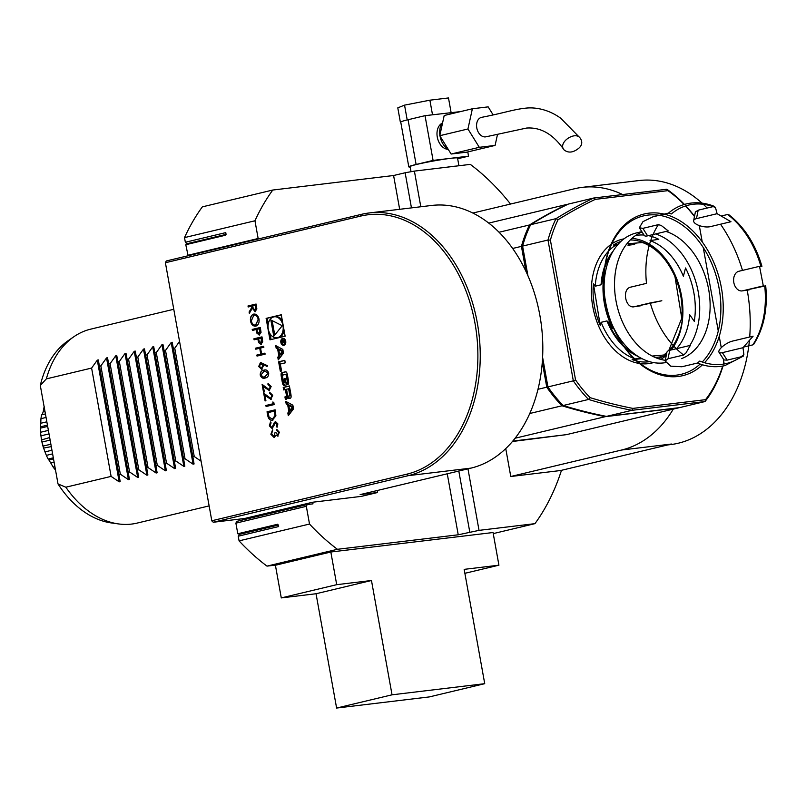 <?xml version="1.0" encoding="UTF-8"?>
<svg xmlns="http://www.w3.org/2000/svg" width="806" height="806" viewBox="0 0 806 806"><rect width="100%" height="100%" fill="white"/><g stroke="black" fill="none" stroke-linecap="round" stroke-linejoin="round"><path stroke-width="1.21" d="M256.076 326.077C253.416 326.37 251.643 324.707 250.747 321.1C250.303 317.383 251.351 315.035 253.87 314.068L253.638 314.098C256.298 313.786 258.081 315.418 258.998 319.005C259.451 322.773 258.404 325.14 255.845 326.098C253.185 326.4 251.412 324.737 250.515 321.131C250.072 317.403 251.119 315.065 253.638 314.098L254.011 314.028M261.094 344.414L258.625 342.621L257.819 338.923L254.091 339.82L253.91 338.792L261.99 336.858L262.746 341.734L260.862 344.454M261.789 369.47L258.676 366.488L260.509 362.438L267.39 365.682L267.098 366.579L263.29 364.342L263.582 365.501L261.527 369.511M269.365 390.588L263.381 386.618L264.338 391.938L263.512 392.139L262.111 384.371L269.123 389.57L270.312 386.699L267.965 384.502L268.015 383.434L271.148 386.558L269.113 390.628M269.063 389.59L270.312 386.699M272.841 401.982L273.798 402.456L274.171 404.572L266.091 406.496L265.909 405.478L273.163 403.746L272.841 401.982M272.075 427.563L275.471 421.528L277.869 423.896L277.052 427.271L276.387 426.465L277.022 423.976L275.692 422.546L272.136 428.601L269.355 425.85L270.494 421.951L271.078 422.828L270.181 425.659L271.954 427.573L274.362 422.465L275.672 421.498M277.163 427.099L276.619 426.434L277.254 423.956L275.692 422.546M269.97 339.83L285.133 336.213L281.274 314.763L266.111 318.39L269.97 339.83M211.827 520.757L406.98 474.14A131.297 93.486 -96.8 0 0 474.996 323.337A131.297 93.486 -96.8 0 0 360.554 216.119L165.401 262.736L211.827 520.898L165.401 262.736L166.268 260.973L361.42 214.346A132.96 94.675 83.2 0 1 369.067 212.975A132.96 94.675 83.2 0 1 478.2 328.294A132.96 94.675 83.2 0 1 408.43 475.631L213.278 522.258L211.827 520.757M293.525 408.874L292.86 405.186L285.727 401.348L286.211 404.008L287.661 404.793L288.891 411.614L287.823 412.994L288.306 415.654L293.525 408.874M291.107 396.683A12.312 8.765 -96.8 0 0 290.845 393.973L289.394 385.933L283.218 387.414L283.672 389.933L285.374 389.52L286.442 395.424A1.108 0.786 -96.8 0 1 285.868 396.693L284.931 396.915L285.384 399.433L286.332 399.212A1.733 1.229 -96.8 0 0 287.258 397.6A12.312 8.765 -96.8 0 0 287.148 395.937L287.299 395.897A12.312 8.765 -96.8 0 0 287.772 397.479A1.733 1.229 -96.8 0 0 289.082 398.547A1.733 1.229 -96.8 0 0 289.183 398.527L290.18 398.285A1.733 1.229 -96.8 0 0 291.107 396.683M288.649 382.991A12.312 8.765 -96.8 0 0 288.377 380.291L287.51 375.475A12.312 8.765 -96.8 0 0 286.825 372.866A1.733 1.229 -96.8 0 0 285.515 371.798A1.733 1.229 -96.8 0 0 285.415 371.818L282.009 372.634A1.733 1.229 -96.8 0 0 281.072 374.236A12.312 8.765 -96.8 0 0 281.344 376.946L282.211 381.762A12.312 8.765 -96.8 0 0 282.896 384.371A1.733 1.229 -96.8 0 0 284.206 385.429A1.733 1.229 -96.8 0 0 284.306 385.419L286.321 384.936L285.153 378.488L284.276 378.699L284.981 382.628L284.478 382.749A1.108 0.786 -96.8 0 1 283.521 381.843L282.513 376.271A1.108 0.786 -96.8 0 1 283.087 375.002L285.233 374.488A1.108 0.786 -96.8 0 1 286.201 375.384L287.208 380.966A1.108 0.786 -96.8 0 1 286.855 382.125L287.712 384.603A1.733 1.229 -96.8 0 0 288.649 382.991M280.317 364.03L285.243 362.851L284.79 360.332L278.614 361.803L280.327 371.294L281.566 371.002L280.317 364.03M283.903 345.29A3.486 2.489 -96.8 0 0 285.737 341.422A3.486 2.489 -96.8 0 0 282.876 338.389A3.486 2.489 -96.8 0 0 280.82 342.157A3.486 2.489 -96.8 0 0 283.702 345.321A3.486 2.489 -96.8 0 0 283.903 345.29M277.788 357.229L278.272 359.889L283.49 353.109L282.825 349.421L275.702 345.583L276.176 348.242L277.627 349.028L278.856 355.849L277.788 357.229L278.947 357.088L279.229 358.64M277.869 436.096L275.964 435.149L274.191 437.587L270.866 434.253L272.569 429.87L271.703 434.071L273.929 436.57L275.007 432.651L275.843 432.449L277.687 435.069L278.544 432.459L276.69 429.346L279.37 432.248L277.657 436.127M273.909 436.58L275.007 432.651M277.758 435.059L278.544 432.459M272.67 420.218C270.03 420.621 268.368 418.989 267.683 415.322L267.038 411.775L275.128 409.841L275.904 415.846L272.237 420.299M270.947 399.383L264.962 395.414L265.92 400.733L265.093 400.935L263.693 393.167L270.705 398.365L271.894 395.494L269.547 393.298L269.597 392.23L272.73 395.353L270.695 399.423M270.645 398.376L271.894 395.494M265.406 377.954C263.149 378.79 261.497 377.812 260.449 375.022C260.469 372.019 261.658 370.407 264.005 370.186L263.774 370.216C266.01 369.329 267.652 370.266 268.71 373.027C268.71 376.059 267.532 377.722 265.174 377.984C262.917 378.82 261.265 377.843 260.217 375.052C260.237 372.04 261.426 370.428 263.774 370.216L264.731 370.035M265.174 377.984L264.328 378.135M255.593 348.172L263.683 346.237L263.864 347.265L260.55 348.061L261.607 353.925L264.922 353.129L265.103 354.156L257.023 356.091L256.832 355.063L260.771 354.116L259.723 348.252L255.784 349.2L255.593 348.172L263.683 346.268M259.401 335.034L256.943 333.241L256.137 329.543L252.409 330.44L252.218 329.412L260.308 327.478L261.053 332.354L259.169 335.074M255.22 311.731L252.298 308.204L249.316 313.292L249.094 312.023L252.066 306.935L251.915 306.099L248.188 306.985L248.006 305.968L256.086 304.033L256.852 308.94L254.968 311.771M211.827 520.898L213.278 522.258L244.561 518.5L312.698 502.219L361.36 496.375L377.53 492.516L360.141 494.602L471.006 468.115A132.96 94.675 -96.8 0 0 537.985 389.288A132.96 94.675 -96.8 0 0 542.287 362.247A132.96 94.675 -96.8 0 0 542.599 357.3A132.96 94.675 -96.8 0 0 527.92 275.712A132.96 94.675 -96.8 0 0 525.925 271.32A132.96 94.675 -96.8 0 0 512.646 248.47A132.96 94.675 -96.8 0 0 431.643 205.459L369.067 212.975M242.435 520.021L242.203 518.782M277.758 524.222L237.8 533.763L235.886 523.154L236.752 521.381L307.197 504.546L312.99 503.851L312.698 502.219M188.11 255.754L185.793 244.712L225.751 235.171L225.771 232.612L226.063 234.385L186.801 243.765L185.35 242.263L225.771 232.612M237.8 533.763L246.132 532.766M187.697 255.331L258.142 238.505L254.958 220.784L184.514 237.609A224.37 157.019 76.6 0 1 202.346 206.86L272.781 190.035A224.37 157.019 76.6 0 0 254.958 220.784M307.197 504.546L306.33 506.319L235.886 523.154M309.514 524.041A224.37 157.019 76.6 0 0 337.432 549.299L266.988 566.124A224.37 157.019 76.6 0 1 239.08 540.866L309.514 524.041L306.33 506.319M337.432 549.299L458.231 534.791L447.259 473.787M330.833 552.009L493.05 532.524L498.924 565.187L464.165 569.358L484.728 683.679L392.038 694.812L371.475 580.501L336.707 584.672L330.833 552.009L275.41 565.258L281.284 597.911L336.707 584.672M493.242 533.612L534.952 523.648A224.37 157.019 76.6 0 0 561.49 470.311M467.964 468.84L479.036 530.368L534.952 523.648M479.036 530.368L458.231 534.791M411.453 207.888L405.136 172.756L393.59 175.517L399.665 209.298M393.59 175.517L272.781 190.035M510.53 204.049A224.37 157.019 76.6 0 0 470.311 164.384L414.395 171.104L420.803 206.759M673.292 409.116A132.96 94.675 83.2 0 1 621.628 450.02L671.448 444.035L560.593 470.523L510.772 476.507L505.755 448.61M472.84 213.046L574.618 188.735A132.96 94.675 83.2 0 1 582.264 187.365A132.96 94.675 83.2 0 1 622.635 194.548M621.628 450.02L510.772 476.507M277.798 524.212L278.654 526.56L238.244 536.212L239.11 534.438L278.372 525.059L278.654 526.56M405.136 172.756L414.395 171.104M582.264 187.365L639.037 180.544A132.96 94.675 83.2 0 1 702.026 203.122M703.285 204.281A132.96 94.675 83.2 0 1 707.144 208.049M720.514 224.219A132.96 94.675 83.2 0 1 742.487 270.393M747.222 290.17A132.96 94.675 83.2 0 1 749.711 336.989M749.399 340.646A132.96 94.675 83.2 0 1 670.753 444.569L667.66 444.942M644.065 243.11A93.073 66.273 83.2 0 1 643.551 242.938A33.237 23.666 -96.8 0 0 642.11 242.535M631.128 243.493A33.237 23.666 -96.8 0 0 627.995 245.256L633.818 244.55L636.468 243.029M377.168 490.532L377.53 492.516M469.777 532.031L458.805 471.026M484.728 683.679L429.306 696.918L336.606 708.051L316.043 593.74L281.284 597.911M316.043 593.74L371.475 580.501M336.606 708.051L392.038 694.812M464.871 573.318L498.924 565.187M192.815 243.039L186.801 243.765M58.022 483.953L65.84 487.207A99.722 69.779 76.6 0 0 118.563 523.93L111.52 522.963A97.052 67.916 76.6 0 1 58.022 483.953L40.3 385.449A97.052 67.916 76.6 0 1 67.996 340.797L73.85 336.747A99.722 69.779 76.6 0 1 89.526 329.432L94.151 328.324A99.722 69.779 -103.4 0 1 95.471 327.992L173.753 309.292M73.85 336.747A99.722 69.779 76.6 0 0 46.345 378.88L40.3 385.449M179.536 341.432L174.751 348.202L173.371 348.535L172.172 342.248L171.194 342.479L165.512 350.409L164.132 350.741L162.943 344.454L161.956 344.686L156.283 352.615L154.893 352.947L153.704 346.661L152.717 346.892L147.045 354.831L145.654 355.154L144.465 348.867L143.478 349.109L137.806 357.038L136.416 357.36L135.227 351.073L134.239 351.315L128.567 359.244L127.177 359.567L125.988 353.28L125.011 353.522L119.328 361.451L117.938 361.783L116.749 355.486L115.772 355.728L110.09 363.657L108.699 363.99L107.51 357.703L106.533 357.935L100.851 365.864L99.46 366.196L98.272 359.909L97.294 360.141L91.612 368.07L46.345 378.88M65.84 487.207L111.107 476.396L119.187 481.847L120.175 481.615L118.956 474.512L120.336 474.19L128.426 479.641L129.413 479.409L128.194 472.306L129.575 471.973L137.665 477.434L138.652 477.202L137.433 470.1L138.813 469.767L146.904 475.228L147.881 474.996L146.672 467.893L148.052 467.561L156.142 473.021L157.12 472.79L155.911 465.687L157.291 465.354L165.381 470.815L166.358 470.583L165.149 463.48L166.53 463.148L174.62 468.608L175.597 468.377L174.388 461.274L175.768 460.941L183.859 466.402L184.836 466.17L183.617 459.067L185.007 458.735L193.097 464.196L194.075 463.964L192.856 456.861L194.246 456.528L201.097 461.213M118.563 523.93A99.722 69.779 76.6 0 0 131.65 524.071A99.722 69.779 76.6 0 0 137.191 523.074L209.127 505.896M194.246 456.528L174.751 348.202M192.856 456.861L173.371 348.535M185.007 458.735L165.512 350.409M183.617 459.067L164.132 350.741M175.768 460.941L156.283 352.615M174.388 461.274L154.893 352.947M166.53 463.148L147.045 354.831M165.149 463.48L145.654 355.154M157.291 465.354L137.806 357.038M155.911 465.687L136.416 357.36M148.052 467.561L128.567 359.244M146.672 467.893L127.177 359.567M138.813 469.767L119.328 361.451M137.433 470.1L117.938 361.783M129.575 471.973L110.09 363.657M128.194 472.306L108.699 363.99M120.336 474.19L100.851 365.864M118.956 474.512L99.46 366.196M111.107 476.396L91.612 368.07M185.35 242.263L184.514 237.609M239.08 540.866L238.244 536.212M266.988 566.124L276.559 564.976M542.599 357.3L547.929 386.92L542.589 357.39M527.88 275.632L522.59 246.092L527.92 275.712M488.738 223.101L567.142 204.371A731.284 511.75 -103.4 0 0 529.482 224.985A129.635 90.715 76.6 0 0 521.432 246.374L525.925 271.32M542.287 362.247L546.77 387.192A129.635 90.715 76.6 0 0 562.014 405.781A731.284 511.75 -103.4 0 0 605.346 416.662L678.471 407.876A129.635 90.715 76.6 0 0 678.592 407.725M567.142 204.371L567.918 204.281M512.646 248.47L521.432 246.374M546.77 387.192L537.985 389.288M529.784 413.488L562.014 405.781M515.125 438.222L605.346 416.662M678.471 407.876L566.457 434.646L512.455 441.497M529.482 224.985L499.045 232.249M563.172 405.509L588.571 399.444L590.093 397.65A729.621 510.591 76.6 0 0 632.891 408.4L631.904 410.325A731.284 511.75 -103.4 0 1 588.571 399.444A129.635 90.715 -103.4 0 1 573.328 380.845L547.929 386.92A129.635 90.715 76.6 0 0 563.172 405.509A731.284 511.75 76.6 0 0 606.495 416.39L679.629 407.604L705.028 401.539L631.904 410.325L606.495 416.39M684.113 204.512A127.973 89.557 76.6 0 0 667.932 190.639L666.834 189.239L593.7 198.024L595.281 199.364A729.621 510.591 76.6 0 0 558.074 219.726L556.039 218.638A731.284 511.75 -103.4 0 1 593.7 198.024L568.301 204.099A731.284 511.75 76.6 0 0 530.64 224.703A129.635 90.715 76.6 0 0 522.59 246.092L547.989 240.027A129.635 90.715 -103.4 0 1 556.039 218.638L530.64 224.703M558.074 219.726A127.973 89.557 76.6 0 0 550.397 240.107L575.555 379.938A127.973 89.557 76.6 0 0 590.093 397.65M575.555 379.938L573.328 380.845L547.989 240.027L550.397 240.107M723.294 364.121A127.973 89.557 76.6 0 0 723.869 362.126L723.959 362.75A129.635 90.715 -103.4 0 1 723.587 364.07M723.022 365.984A129.635 90.715 -103.4 0 1 705.028 401.539L705.542 399.665A127.973 89.557 76.6 0 0 722.7 366.045M723.869 362.126L723.294 358.952M721.269 347.688L719.234 336.374M718.267 331.024L703.245 247.533M702.238 241.911L699.296 225.579M694.47 216.502A127.973 89.557 76.6 0 0 685.503 205.963M666.834 189.239A129.635 90.715 -103.4 0 1 684.425 204.422M685.795 205.873A129.635 90.715 -103.4 0 1 694.52 216.27M632.891 408.4L705.542 399.665M667.932 190.639L595.281 199.364M447.098 167.174A24.099 1.39 -10.2 0 1 455.843 166.117M411.03 171.698L410.113 166.61A24.099 1.39 -10.2 0 1 417.034 164.364A24.099 1.39 -10.2 0 1 442.776 159.437A24.099 1.39 -10.2 0 1 457.546 158.077L458.926 165.754M457.677 158.752L468.538 156.163L433.084 160.414L416.108 164.474A25.429 1.461 169.8 0 0 408.803 166.842A25.429 1.461 169.8 0 0 410.194 167.074M440.046 136.154A16.291 11.395 -103.4 0 0 448.237 149.362A13.631 9.541 -103.4 0 1 437.507 138.128A13.631 9.541 -103.4 0 1 441.99 123.278M460.518 111.601L425.024 115.671L408.058 119.731A25.429 1.461 169.8 0 0 406.496 120.104L409.559 119.369M433.084 160.414L425.024 115.671M468.538 156.163L467.772 151.931M406.496 120.104A25.429 1.461 169.8 0 0 400.753 122.099L408.803 166.842M439.885 135.176A16.291 11.395 -103.4 0 1 442.726 122.23M451.108 112.538L448.489 97.949L429.89 100.186L432.51 114.774M407.181 119.832L404.541 105.133L429.89 100.186M400.431 122.552L397.791 107.853L404.541 105.133M493.131 114.885L488.164 106.866L472.376 108.77L444.197 115.5L439.774 135.71L451.128 154.037L466.916 152.143L495.096 145.412L497.524 134.34M451.128 154.037L479.308 147.307L495.096 145.412M439.774 135.71L467.943 128.98L479.308 147.307M472.376 108.77L467.943 128.98M580.048 137.927L560.734 118.24C547.566 108.709 534.086 107.148 525.744 108.155C513.362 109.455 505.513 112.639 481.535 117.364A9.974 6.982 76.6 0 0 476.91 128.537A9.974 6.982 76.6 0 0 485.927 136.808L526.54 128.063C540.796 127.016 553.309 134.3 564.079 149.926C568.502 153.352 573.57 152.646 579.302 147.79C582.295 144.788 582.547 141.493 580.048 137.927C575.031 130.874 557.5 142.571 564.079 149.926M603.845 276.146A64.178 44.914 76.6 0 0 612.731 328.505L606.999 320.909L601.155 322.309L600.218 325.392A61.901 43.312 -103.4 0 1 594.203 304.809A61.901 43.312 -103.4 0 1 593.407 283.762L595.251 286.19L601.085 284.79L603.996 275.138A64.178 44.914 76.6 0 0 603.956 275.39M636.518 360.967A61.901 43.312 -103.4 0 1 632.126 359.557L640.498 357.854M666.23 355.597L661.786 356.957A61.901 43.312 -103.4 0 1 658.633 358.771M649.596 361.672A61.901 43.312 -103.4 0 1 637.304 361.159M661.202 356.796L655.318 357.521M630.252 239.966A61.901 43.312 -103.4 0 1 643.057 242.455L642.473 242.294A60.994 42.688 -103.4 0 1 676.798 279.037L674.965 276.609A61.901 43.312 -103.4 0 1 681.775 318.239L668.738 350.61M681.775 318.239L682.702 315.156A60.994 42.688 -103.4 0 1 669.182 350.449M642.231 242.425C656.114 247.593 667.076 259.109 675.106 276.962L674.965 276.609M618.192 244.208L613.406 245.054A61.901 43.312 -103.4 0 1 620.872 241.457M611.462 323.055A66.485 46.526 -103.4 0 1 605.306 301.666A66.485 46.526 -103.4 0 1 604.319 293.142M604.309 293.041A66.485 46.526 -103.4 0 1 613.578 250.374A66.485 46.526 -103.4 0 1 636.468 232.924L641.828 231.634M655.641 233.921A66.485 46.526 -103.4 0 1 692.697 272.912A66.485 46.526 -103.4 0 1 689.785 345.512M676.536 348.676A61.357 42.93 -103.4 0 0 689.654 314.672L694.278 321.352A64.178 44.914 76.6 0 0 688.505 274.423A64.178 44.914 76.6 0 0 685.553 267.985L683.377 276.287A61.357 42.93 -103.4 0 0 650.049 240.601L658.784 239.322A64.178 44.914 76.6 0 0 648.427 235.644M644.004 235.04A64.178 44.914 76.6 0 0 635.541 235.543M665.434 362.64A66.485 46.526 -103.4 0 1 639.057 357.018A66.485 46.526 -103.4 0 1 611.502 323.146M665.272 360.312A66.485 46.526 -103.4 0 1 615.724 299.187A66.485 46.526 -103.4 0 1 642.05 231.987M666.048 231.443A66.485 46.526 -103.4 0 1 709.471 294.825A66.485 46.526 -103.4 0 1 681.513 358.62M700.132 364.04A81.436 56.994 -103.4 0 1 621.104 342.207A81.436 56.994 -103.4 0 1 611.885 324.133M611.945 324.294L611.825 323.972A81.436 56.994 -103.4 0 1 604.218 292.155L604.188 291.822A83.099 58.153 76.6 0 0 611.945 324.294A83.099 58.153 76.6 0 0 621.416 342.893A83.099 58.153 76.6 0 0 702.469 364.796M604.208 291.994A81.436 56.994 -103.4 0 1 682.299 225.065A81.436 56.994 -103.4 0 1 702.248 361.985M704.545 362.72A83.099 58.153 76.6 0 0 685.493 224.552A83.099 58.153 76.6 0 0 604.188 291.822M666.391 354.801L652.185 356.05M600.218 325.392L593.407 283.762M642.06 358.68L635.209 359.285M634.755 359.325L632.126 359.557M674.965 276.639L681.765 318.189M626.796 243.875L642.473 242.505M45.428 413.941L41.61 414.858A49.448 34.598 76.6 0 0 40.945 418.677L40.774 423.261A45.287 31.696 76.6 0 0 40.552 426.817L40.36 428.167A49.448 34.598 76.6 0 0 40.542 432.268L40.955 435.834A45.287 31.696 76.6 0 0 41.499 439.502L41.993 442.041A49.448 34.598 76.6 0 0 43.01 446.101L43.746 448.418A45.287 31.696 76.6 0 0 45.005 451.894L46.365 455.37A49.448 34.598 76.6 0 0 48.148 459.047L48.914 459.984A45.287 31.696 76.6 0 0 50.788 462.997L53.136 467.057A49.448 34.598 76.6 0 0 55.523 470.059M49.68 437.547L41.509 439.915A45.922 32.129 76.6 0 0 43.564 448.076L51.302 446.615M40.673 433.759L40.703 434.122A45.922 32.129 76.6 0 0 40.824 435.3L40.955 435.834L49.025 433.91M44.179 406.415L43.202 411.695A45.287 31.696 76.6 0 0 42.285 414.697M44.945 411.282L43.202 411.695M47.443 425.165L40.552 426.817M40.36 428.167L47.675 426.424M46.063 417.448L40.945 418.677M46.839 421.81L40.774 423.261M41.993 442.041L50.133 440.096M48.39 430.394L40.542 432.268M51.957 450.242L45.005 451.894M46.365 455.37L52.612 453.879M50.879 444.217L43.01 446.101M54.113 462.201L50.788 462.997M53.136 467.057L54.909 466.634M53.317 457.808L48.148 459.047M53.518 458.886L48.914 459.984M281.304 314.894L267.27 318.249L268.277 323.841M270.081 333.835L271.108 339.558M267.27 318.249L266.111 318.39M276.891 337.805A10.579 7.536 -96.8 0 0 277.496 337.694A10.579 7.536 -96.8 0 0 283.047 325.967A10.579 7.536 -96.8 0 0 274.362 316.798A10.579 7.536 -96.8 0 0 268.146 328.193A10.579 7.536 -96.8 0 0 276.891 337.805L278.05 337.664A10.579 7.536 -96.8 0 0 278.654 337.553A10.579 7.536 -96.8 0 0 284.135 330.621M282.332 320.627A10.579 7.536 -96.8 0 0 275.521 316.657L274.362 316.798M270.846 319.972L273.768 336.213L282.261 325.715L270.846 319.972M272.146 320.627L274.735 335.014M289.878 410.526L288.981 412.853L289.263 414.415M288.981 412.853L287.823 412.994M290.049 411.473L288.891 411.614M287.037 402.053L287.369 403.877L288.951 405.378M288.82 404.652L287.661 404.793M287.369 403.877L286.211 404.008M293.243 407.322L290.865 410.405L289.707 410.546L288.78 405.398L292.246 407.252L289.707 410.546M288.78 405.398L289.938 405.257L293.183 407M293.213 407.141L292.246 407.252M289.586 395.927A1.108 0.786 -96.8 0 0 289.717 395.907L290.251 395.786A1.108 0.786 -96.8 0 0 290.825 394.517L289.767 388.613L288.608 388.754L286.533 389.248L287.591 395.152A1.108 0.786 -96.8 0 0 288.558 396.048A12.312 8.765 -96.8 0 0 288.931 397.338A1.733 1.229 -96.8 0 0 289.858 398.365M287.923 395.827L287.299 395.897M287.208 396.481A1.108 0.786 -96.8 0 1 287.027 396.552L286.09 396.774L286.513 399.141M286.09 396.774L284.931 396.915M287.611 395.756A1.108 0.786 -96.8 0 0 287.601 395.283L286.442 395.424M285.374 389.52L286.533 389.379L287.601 395.283M289.414 386.064L284.377 387.273L284.81 389.661M284.377 387.273L283.218 387.414M290.251 395.786L289.717 395.907M289.092 395.917A1.108 0.786 -96.8 0 0 289.666 394.648L288.608 388.754M286.855 382.125L288.014 381.994L288.387 384.069M288.014 381.994A1.108 0.786 -96.8 0 0 288.367 380.825L287.208 380.966M285.364 374.468L286.392 374.347A1.108 0.786 -96.8 0 1 287.359 375.253L288.367 380.825M285.515 382.618A1.108 0.786 -96.8 0 0 285.636 382.608L284.478 382.749M285.878 382.518L284.981 382.628M285.173 378.588L284.276 378.699M285.898 371.838L283.168 372.493A1.733 1.229 -96.8 0 0 282.231 374.105A12.312 8.765 -96.8 0 0 282.503 376.805L283.369 381.621A12.312 8.765 -96.8 0 0 284.055 384.23A1.733 1.229 -96.8 0 0 284.981 385.258M284.81 360.463L279.773 361.672L281.455 371.022M279.773 361.672L278.614 361.803M283.46 338.419A3.486 2.489 -96.8 0 0 282.634 339.135M283.299 344.666A3.486 2.489 -96.8 0 0 284.276 345.159M283.631 344.666A2.821 2.015 -96.8 0 0 283.793 344.636A2.821 2.015 -96.8 0 0 285.274 341.502A2.821 2.015 -96.8 0 0 282.956 339.054A2.821 2.015 -96.8 0 0 281.294 342.097A2.821 2.015 -96.8 0 0 283.631 344.666L284.79 344.525A2.821 2.015 -96.8 0 0 284.951 344.494A2.821 2.015 -96.8 0 0 285.102 344.444M284.437 338.913A2.821 2.015 -96.8 0 0 284.115 338.913L282.956 339.054M284.327 343.114L284.639 340.142L281.677 340.857L283.168 341.532L282.221 343.9L283.329 342.328L284.216 343.134M284.488 342.197L285.485 342.973M282.715 343.336L282.14 343.406M284.669 340.273L282.886 341.019M282.835 340.716L281.677 340.857M284.377 340.666L284.175 342.6L283.41 340.888L284.73 340.616M279.843 354.761L278.947 357.088M280.014 355.708L278.856 355.849M277.012 346.288L277.335 348.111L278.916 349.613M278.785 348.887L277.627 349.028M277.335 348.111L276.176 348.242M283.208 351.557L280.831 354.64L279.672 354.781L278.755 349.633L282.211 351.487L279.672 354.781M278.755 349.633L279.914 349.492L283.148 351.235M283.178 351.376L282.211 351.487M278.775 432.439L276.871 430.374M277.103 430.344L276.932 429.376M278.1 436.066L275.964 435.149M274.423 437.557L270.866 434.253M271.098 434.222L272.801 429.84M275.239 432.62L275.843 432.479M272.368 428.57L269.355 425.85M269.587 425.83L270.725 421.931M272.902 420.188C270.262 420.591 268.6 418.959 267.914 415.292L267.038 411.775M267.27 411.745L275.128 409.871M272.247 419.241L275.259 415.412L274.715 411.04L268.055 412.601L269.083 417.135L272.488 419.191L275.027 415.443L274.483 411.07M266.323 406.446L265.909 405.478M266.141 405.448L273.163 403.746M273.395 403.715L273.103 402.113M272.126 395.464L269.547 393.298M269.778 393.268L269.698 392.22M271.179 399.353L264.962 395.414M265.315 400.874L263.975 393.409M270.544 386.679L267.965 384.502M268.197 384.472L268.116 383.424M269.597 390.557L263.381 386.618M263.733 392.089L262.393 384.613M264.005 370.186L264.852 370.025M264.449 377.057L268.126 373.228L264.973 371.062M267.894 373.259L264.862 371.072L263.965 371.244L261.053 374.891L262.877 377.007L264.993 376.956L268.126 373.228M265.224 376.926L264.57 377.047M267.139 366.438L263.29 364.342M262.021 369.44L258.676 366.488M258.907 366.458L260.852 362.388M261.799 368.423L262.947 365.461L260.902 363.435M260.67 363.466L259.512 366.347L261.567 368.453L262.716 365.491L260.942 363.435M264.922 353.159L261.607 353.925M257.245 356.03L256.832 355.063M257.064 355.033L260.771 354.116M261.003 354.096L259.723 348.252M256.006 349.139L255.824 348.142M254.323 339.759L253.91 338.792M254.142 338.762L262 336.888M261.325 344.384L258.625 342.621M258.857 342.59L257.819 338.923M261.134 343.356L261.96 340.152L261.577 338.057L258.655 338.732L258.998 340.737L261.134 343.356L261.346 338.087M252.631 330.379L252.218 329.412M252.449 329.382L260.308 327.508M259.633 335.004L256.943 333.241M257.174 333.221L256.137 329.543M259.441 333.986L260.267 330.772L259.895 328.677L256.963 329.352L257.305 331.357L259.441 333.986L259.663 328.707M255.472 325.11L258.404 319.226C257.678 316.254 256.227 314.884 254.061 315.096M255.895 325.05L258.172 319.257C257.446 316.284 255.996 314.904 253.83 315.116L254.253 315.055M253.83 315.116L251.331 320.889C252.036 323.891 253.477 325.281 255.663 325.08L255.593 325.1M248.409 306.935L248.006 305.968M248.238 305.937L256.086 304.064M255.452 311.7L252.298 308.204M249.497 312.98L249.094 312.023M249.326 311.993L252.066 306.935M252.298 306.905L251.915 306.099M255.26 310.673L256.056 307.368L255.673 305.232L252.741 305.897L253.114 307.993L255.26 310.673L255.442 305.252M743.384 356.081L724.926 365.581A83.099 58.153 -103.4 0 1 697.472 363.043L681.896 366.76L670.753 366.166L665.141 360.997L666.894 352.333A9.974 3.939 -168.5 0 1 669.736 350.298L690.379 345.371L685.906 353.028L683.599 355.013A83.099 58.153 -103.4 0 1 650.271 302.925L661.837 300.759L634.241 306.733L640.75 305.776A9.974 7.113 -98.3 0 0 641.193 305.696M743.001 347.708L722.357 352.645A9.974 3.174 147.4 0 1 719.002 352.252A9.974 3.174 147.4 0 1 722.77 346.328A9.974 3.174 147.4 0 1 732.453 341.109L753.096 336.173L743.001 347.708L743.878 354.59L742.729 356.403M763.312 285.888L742.658 290.815A9.974 7.113 81.7 0 1 742.215 290.906A9.974 7.113 81.7 0 1 733.792 282.382A9.974 7.113 81.7 0 1 738.88 271.259L759.524 266.323L763.312 285.888L764.743 286.14A83.099 58.153 -103.4 0 1 754.053 342.923M717.108 213.691L696.465 218.628A9.974 3.939 11.5 0 0 693.634 220.653A9.974 3.939 11.5 0 0 699.296 225.579A9.974 3.939 11.5 0 0 710.338 226.647L730.982 221.721L717.108 213.691L715.456 207.495A81.436 56.994 76.6 0 0 671.368 213.953L668.506 213.096A83.099 58.153 -103.4 0 1 686.309 203.928C695.628 201.762 705.079 202.618 714.67 206.507M650.271 302.925L634.685 306.643C625.426 309.454 621.386 288.699 630.907 287.087L646.493 283.359A83.099 58.153 -103.4 0 1 658.411 224.632L661.273 225.499L668.265 230.909L647.621 235.846L642.835 228.36L639.339 227.745L642.976 221.63L652.92 216.824L668.506 213.096M639.339 227.745L644.266 235.443A9.974 3.174 -32.6 0 0 647.621 235.846M665.141 360.997L668.023 358.741L683.599 355.013M697.472 363.043L699.779 361.058A81.436 56.994 76.6 0 0 743.878 354.59M719.002 352.252L723.939 359.95L727.153 360.131L741.016 356.816M752.824 344.867L753.973 343.054A83.099 58.153 -103.4 0 1 752.824 344.867L743.616 347.074M753.973 343.054A81.436 56.994 76.6 0 0 765.589 285.838L742.215 290.906M729.329 215.514L727.637 214.487A83.099 58.153 -103.4 0 1 760.965 266.585L761.811 266.272A81.436 56.994 76.6 0 0 748.834 237.166A81.436 56.994 76.6 0 0 729.329 215.514L728.805 214.688C744.361 226.909 755.393 244.107 761.922 266.292M759.665 266.887L761.811 266.272M721.39 215.978L727.637 214.487M713.129 206.618L698.177 210.185L695.387 211.988L693.634 220.653M713.763 206.467L715.456 207.495M658.411 224.632L642.835 228.36M406.98 474.14L408.43 475.631L471.006 468.115M194.075 463.964L172.172 342.248M193.097 464.196L171.194 342.479M184.836 466.17L162.943 344.454M183.859 466.402L161.956 344.686M175.597 468.377L153.704 346.661M174.62 468.608L152.717 346.892M166.358 470.583L144.465 348.867M165.381 470.815L143.478 349.109M157.12 472.79L135.227 351.073M156.142 473.021L134.239 351.315M147.881 474.996L125.988 353.28M146.904 475.228L125.011 353.522M138.652 477.202L116.749 355.486M137.665 477.434L115.772 355.728M129.413 479.409L107.51 357.703M128.426 479.641L106.533 357.935M120.175 481.615L98.272 359.909M119.187 481.847L97.294 360.141M566.457 434.646L512.797 441.084M639.43 363.486A63.654 44.542 -103.4 0 1 592.511 305.031A63.654 44.542 -103.4 0 1 610.998 244.44M611.704 243.936A63.654 44.542 -103.4 0 1 623.975 238.858M631.894 238.415A63.654 44.542 -103.4 0 1 676.708 278.795M676.798 279.037A63.654 44.542 -103.4 0 1 671.327 349.915M665.958 355.658A63.654 44.542 -103.4 0 1 660.799 359.405M653.535 362.589A63.654 44.542 -103.4 0 1 640.296 363.607M360.554 216.119L361.42 214.346M416.108 164.474L408.058 119.731M635.481 359.053A60.994 42.688 -103.4 0 1 634.654 358.771M633.909 358.489A60.994 42.688 -103.4 0 1 601.155 322.309M666.814 352.756A60.994 42.688 -103.4 0 1 663.973 355.013M595.251 286.19A60.994 42.688 -103.4 0 1 608.318 251.391M608.862 250.807A60.994 42.688 -103.4 0 1 616.751 244.55M601.085 284.79A60.994 42.688 -103.4 0 1 604.883 265.799M605.165 265.043A60.994 42.688 -103.4 0 1 612.923 251.412M601.82 283.44A61.357 42.93 -103.4 0 1 604.49 268.67M604.712 267.924A61.357 42.93 -103.4 0 1 610.364 255.492L613.578 250.374M639.057 357.018L633.879 353.915A61.357 42.93 -103.4 0 1 623.219 345.371M622.675 344.807A61.357 42.93 -103.4 0 1 608.107 321.826M637.999 356.383A60.994 42.688 -103.4 0 1 624.922 347.739M624.338 347.195A60.994 42.688 -103.4 0 1 606.999 320.909M288.931 397.338L287.772 397.479M287.027 396.552L285.868 396.693M290.825 394.517L289.666 394.648M287.359 375.253L286.201 375.384M284.055 384.23L282.896 384.371M283.369 381.621L282.211 381.762M282.503 376.805L281.344 376.946M282.231 374.105L281.072 374.236M283.168 372.493L282.009 372.634M283.198 342.711L282.684 342.772M669.736 350.298L668.023 358.741M722.357 352.645L727.153 360.131M742.658 290.815L749.167 289.868M696.465 218.628L698.177 210.185M663.781 355.033L666.864 352.484M43.574 448.096L41.509 439.895M287.833 395.726L287.208 395.796M289.656 395.917L288.498 396.058M286.462 374.337L285.304 374.478M285.576 382.618L284.417 382.759M284.941 342.51L284.175 342.6M753.741 344.253C763.897 328.173 767.876 308.708 765.7 285.848"/></g></svg>

